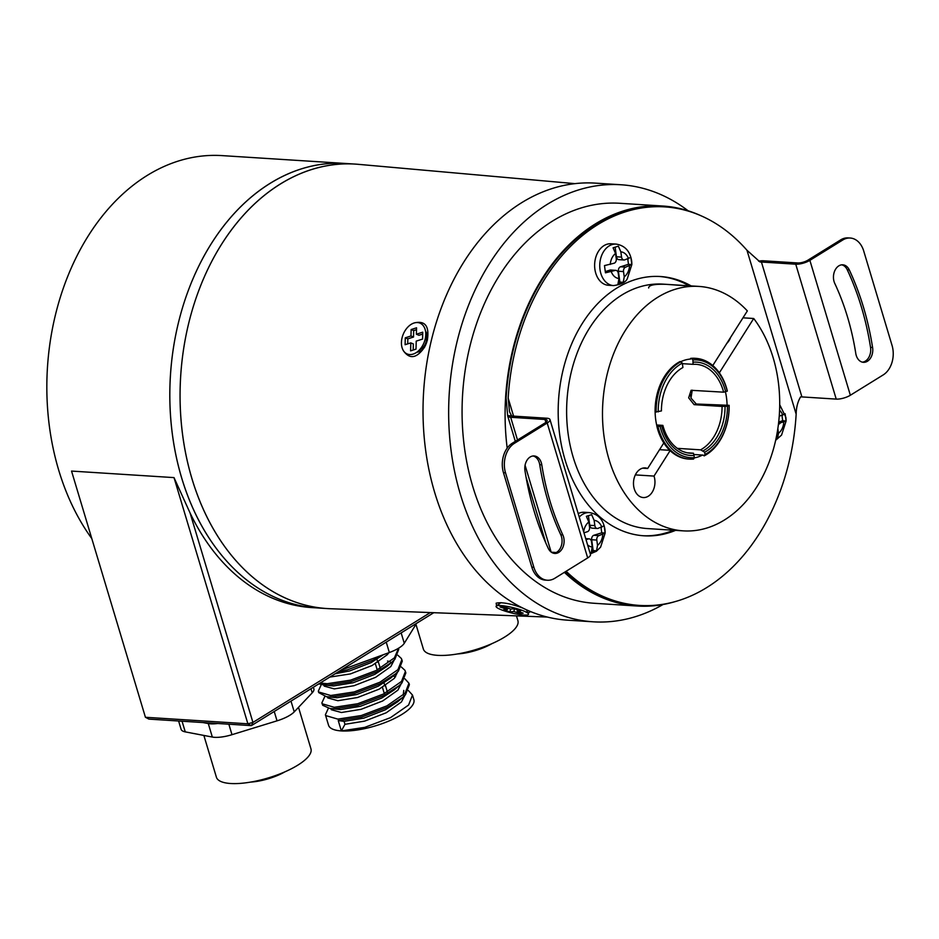 <?xml version="1.0" encoding="UTF-8"?>
<svg xmlns="http://www.w3.org/2000/svg" width="939" height="939" viewBox="0 0 939 939"><rect width="100%" height="100%" fill="white"/><g stroke="black" fill="none" stroke-linecap="round" stroke-linejoin="round"><path stroke-width="1.41" d="M564.386 572.344A200.406 144.747 93.6 0 0 637.358 606.031A200.406 144.747 93.6 0 0 676.491 601.195M701.069 215.794A200.406 144.747 93.6 0 0 662.864 206.028A200.406 144.747 93.6 0 0 507.189 448.138M662.864 206.028L619.834 203.282A200.406 144.747 93.6 0 0 484.031 304.565A200.406 144.747 93.6 0 0 482.963 513.926A200.406 144.747 93.6 0 0 594.328 603.284L637.358 606.031M688.123 210.782A218.963 158.151 93.6 0 0 621.008 184.76A218.963 158.151 93.6 0 0 472.646 295.421A218.963 158.151 93.6 0 0 471.472 524.173A218.963 158.151 93.6 0 0 593.143 621.806A218.963 158.151 93.6 0 0 663.016 604.528M621.008 184.76L595.396 183.128A218.963 158.151 93.6 0 0 447.023 293.79A218.963 158.151 93.6 0 0 445.849 522.542A218.963 158.151 93.6 0 0 567.532 620.174L593.143 621.806M574.997 183.645L358.275 164.325A222.672 160.827 93.6 0 0 180.687 376.093A222.672 160.827 93.6 0 0 329.941 608.707L547.367 617.064M496.578 605.831L496.156 603.167C501.802 601.981 510.581 603.566 522.483 607.932M529.596 611.172L530.289 611.805L528 612.897M414.756 322.816C425.355 320.575 429.534 326.42 427.315 340.352L424.745 346.902C416.834 358.475 409.674 359.696 403.277 350.587L403.101 350.177M427.151 340.963L427.28 334.261L425.473 330.845M416.54 352.407C420.484 351.397 422.374 350.576 422.21 349.954L424.616 347.066M91.799 538.575A222.672 160.827 -86.4 0 1 52.971 447.48A222.672 160.827 -86.4 0 1 222.156 155.616L355.353 164.102A222.672 160.827 93.6 0 0 280.456 183.974A222.672 160.827 93.6 0 0 181.849 428.607A222.672 160.827 93.6 0 0 327.018 608.554L316.772 607.897A222.672 160.827 -86.4 0 1 170.44 375.447A222.672 160.827 -86.4 0 1 345.106 163.456A222.672 160.827 93.6 0 0 270.209 183.328A222.672 160.827 93.6 0 0 171.602 427.961A222.672 160.827 93.6 0 0 316.772 607.897L311.642 607.58A222.672 160.827 93.6 0 1 190.101 513.023L252.931 722.431L430.344 612.568M174.008 477.611L71.54 471.073L145.428 717.279L247.884 723.805L174.008 477.611L190.101 513.023M433.771 612.697L251.382 725.636L148.925 719.11L145.428 717.279M252.931 722.431L247.884 723.805L251.382 725.636L252.931 722.431M387.373 691.937L385.459 685.552M380.283 668.333L378.37 661.948M384.321 693.581L382.455 687.36M377.243 669.965L375.377 663.756M415.989 623.707A22.266 7.031 163.3 0 1 415.367 625.304L404.275 643.285A22.266 7.031 163.3 0 1 389.345 652.523L345.716 668.427A22.266 7.031 163.3 0 1 341.561 669.8M341.35 730.918L338.251 720.589L344.073 721.352L344.965 724.309L341.35 730.918L364.766 727.361L390.507 717.642L408.594 705.036L412.491 695.048L413.864 699.625A44.532 14.073 163.3 0 1 389.732 720.659A44.532 14.073 163.3 0 1 341.35 730.918A44.532 14.073 163.3 0 1 328.544 725.237L325.399 714.755L325.798 715.612L337.817 719.11L361.222 715.553L386.962 705.846L405.061 693.24L408.946 683.24L404.92 678.827M412.491 695.048L408.465 690.635M328.38 708.229L325.399 714.755M338.251 720.589L361.668 717.032L387.408 707.313L402.526 697.583L405.495 694.707L409.381 684.719L408.946 683.252M324.835 696.433L321.866 702.947L322.699 705.283L329.941 708.487L334.718 708.781L358.123 705.224L383.863 695.517L398.981 685.787L401.962 682.911L405.848 672.911L404.92 670.293L401.387 667.03M321.866 702.947L322.253 703.804L334.272 707.302L357.689 703.745L383.417 694.038L401.516 681.432L405.402 671.444M318.767 692.618L326.408 696.679L331.174 696.984L354.59 693.416L380.318 683.709L395.436 673.979L398.418 671.103L402.303 661.115L401.376 658.497L397.843 655.222M321.291 684.625L318.321 691.139L318.72 691.996L330.728 695.506L354.144 691.949L379.884 682.23L397.972 669.624L401.857 659.636M318.755 683.921L327.629 685.177L351.045 681.62L376.785 671.901L391.892 662.171L394.873 659.295L398.758 649.307L398.453 648.286M320.222 683.017L327.195 683.698L350.599 680.141L376.339 670.434L394.427 657.828L398.465 648.473M338.11 671.937L347.5 669.812L373.241 660.105L381.645 655.34M344.965 724.309L364.625 721.129L386.246 712.76L401.423 701.961L404.838 695.412M330.904 708.616L331.361 709.743L341.42 712.501L361.081 709.321L382.701 700.952L397.878 690.153L401.293 683.604M395.601 676.796L393.065 676.033M327.359 696.808L327.817 697.935L337.876 700.705L357.536 697.513L379.156 689.156L394.333 678.357L397.76 671.796M323.814 685.012L324.272 686.139L334.331 688.897L353.991 685.716L375.612 677.348L390.8 666.549L394.216 660M329.789 677.089L350.458 673.909L372.067 665.54L387.255 654.741L388.863 652.699M344.073 721.352L363.733 718.171L385.354 709.814L397.76 701.715L402.526 697.583M403.218 695.083L403.758 690.435M329.941 708.487L340.528 709.555L360.189 706.374L381.809 698.006L394.216 689.919L398.981 685.787M326.408 696.679L336.995 697.747L356.656 694.567L378.264 686.198L390.671 678.111L395.436 673.979M390.237 661.725L387.561 661.044M322.863 684.883L333.451 685.951L353.111 682.759L374.731 674.402L387.126 666.303L391.892 662.171M335.047 673.826L349.566 670.962L371.187 662.594L383.347 654.718M491.895 643.661A29.696 9.378 163.3 0 1 457.739 653.92M516.473 615.878L517.905 620.679A49.356 15.599 163.3 0 1 514.232 629.611A49.356 15.599 163.3 0 1 463.232 652.851A49.356 15.599 163.3 0 1 423.36 649.049L415.895 624.165M217.695 723.488A22.266 7.031 163.3 0 1 208.282 723.558L202.988 722.549M284.94 771.823A29.696 9.378 163.3 0 1 250.783 782.07M313.391 687.242L313.861 688.803A22.266 7.031 163.3 0 1 312.206 692.841L294.236 711.868A22.266 7.031 163.3 0 1 277.04 720.835L231.992 734.685A22.266 7.031 163.3 0 1 212.331 737.056L185.253 731.88A22.266 7.031 163.3 0 1 181.11 729.31L178.61 720.999M298.508 707.337L310.95 748.829A49.356 15.599 163.3 0 1 307.276 757.773A49.356 15.599 163.3 0 1 256.277 781.013A49.356 15.599 163.3 0 1 216.404 777.21L203.869 735.437M523.152 613.155L517.178 611.195L520.687 610.843L514.29 608.742L510.781 609.094L503.374 606.664L500.041 606.993L507.447 609.423L503.527 609.81L509.924 611.911L513.844 611.524L519.83 613.484L523.152 613.155M519.807 609.564A16.702 2.758 -166.3 0 0 496.332 606.019A16.702 2.758 -166.3 0 0 511.661 612.979A16.702 2.758 -166.3 0 0 528.469 613.86A16.702 2.758 -166.3 0 0 519.807 609.564M520.147 612.158L519.83 613.484M514.513 608.812L513.844 611.524M510.628 609.035L509.924 611.911M507.764 608.108L507.447 609.423M517.518 609.798L517.178 611.195M411.141 329.542L410.977 335.974L405.284 337.817L405.108 344.719L410.801 342.876L410.601 350.869L416.012 349.12L416.212 341.127L422.585 339.073L422.761 332.171L416.388 334.225L416.552 327.793L411.141 329.542L413.688 330.587L413.524 337.031L407.831 338.873L407.702 343.885M401.434 342.489A16.702 11.221 -67.5 0 0 417.033 352.066A16.702 11.221 -67.5 0 0 425.567 331.408A16.702 11.221 -67.5 0 0 412.691 323.532A16.702 11.221 -67.5 0 0 401.434 342.489M417.033 352.066L421.634 348.674A9.402 6.315 -67.5 0 0 426.435 337.054L425.567 331.408M416.505 329.683L413.688 330.587M422.703 334.061L418.935 335.282L416.388 334.225M410.801 342.876L413.348 343.932L413.195 350.024M407.831 338.873L405.284 337.817M413.524 337.031L410.977 335.974M842.717 240.02L809.876 260.349L850.358 395.249L883.2 374.919A22.266 16.08 93.6 0 0 892.05 345.435L863.716 251.006A22.266 16.08 93.6 0 0 850.206 238.025A22.266 16.08 93.6 0 0 842.717 240.02L840.663 239.891L807.833 260.22A7.418 2.348 163.3 0 1 797.739 262.967L763.407 260.784A10.388 3.287 -16.7 0 0 758.63 261.183M862.413 362.161A11.878 8.58 93.6 0 0 870.535 347.348A245.689 177.448 93.6 0 0 847.271 269.81A11.878 8.58 93.6 0 0 841.767 264.833M840.663 239.891A22.266 16.08 -86.4 0 1 848.152 237.896L850.206 238.025M834.759 283.39A221.933 160.287 -86.4 0 1 855.781 353.44A11.878 8.58 93.6 0 0 863.434 362.313A11.878 8.58 93.6 0 0 872.589 347.477A245.689 177.448 93.6 0 0 849.314 269.939A11.878 8.58 93.6 0 0 842.799 264.81A11.878 8.58 93.6 0 0 834.712 270.913A11.878 8.58 93.6 0 0 834.759 283.39M850.358 395.249A10.388 3.287 163.3 0 1 836.226 399.11L801.906 396.915A7.418 2.348 -16.7 0 0 800.568 396.927C797.727 401.728 796.26 407.479 796.155 414.169A199.667 144.207 -86.4 0 1 639.459 605.42A199.667 144.207 -86.4 0 1 566.135 571.264M547.367 580.232L545.313 580.102A22.266 16.08 -86.4 0 1 531.803 567.121L533.857 567.25A22.266 16.08 93.6 0 0 547.367 580.232A22.266 16.08 93.6 0 0 554.855 578.248L587.685 557.919L547.202 423.008A10.388 3.287 -16.7 0 0 549.984 419.569A10.388 3.287 -16.7 0 0 547.003 418.242L512.671 416.059A7.418 2.348 163.3 0 1 511.614 415.895L509.501 411.658L508.175 398.148A199.667 144.207 -86.4 0 1 664.871 206.897A199.667 144.207 -86.4 0 1 746.975 250.267L760.085 262.028A7.418 2.348 163.3 0 1 761.423 262.016L795.744 264.199A10.388 3.287 -16.7 0 0 809.876 260.349M675.564 530.371A129.899 93.818 -86.4 0 1 643.896 535.793A129.899 93.818 -86.4 0 1 559.221 430.825A129.899 93.818 -86.4 0 1 616.747 288.12A129.899 93.818 -86.4 0 1 660.434 276.524A129.899 93.818 -86.4 0 1 691.151 285.925M548.247 548.329A11.878 8.58 93.6 0 0 554.773 553.447A11.878 8.58 93.6 0 0 562.86 547.355A11.878 8.58 93.6 0 0 562.801 534.866A221.933 160.287 -86.4 0 1 541.791 464.828A11.878 8.58 93.6 0 0 534.138 455.955A11.878 8.58 93.6 0 0 524.983 470.791A245.689 177.448 93.6 0 0 548.247 548.329M547.202 423.008L514.372 443.349A22.266 16.08 93.6 0 0 505.522 472.822L503.468 472.693A22.266 16.08 -86.4 0 1 512.318 443.22L514.372 443.349M533.857 567.25L505.522 472.822M531.803 567.121L503.468 472.693M553.752 553.294A11.878 8.58 93.6 0 0 561.064 546.592A11.878 8.58 93.6 0 0 560.759 534.737A221.933 160.287 -86.4 0 1 539.737 464.699A11.878 8.58 93.6 0 0 533.106 455.978M664.871 206.897L662.817 206.768A199.667 144.207 93.6 0 0 506.121 398.019L507.647 415.637A10.388 3.287 -16.7 0 0 507.694 415.965A10.388 3.287 -16.7 0 0 510.687 417.292L545.007 419.475A7.418 2.348 163.3 0 1 547.144 420.426A7.418 2.348 163.3 0 1 545.16 422.879L512.318 443.22M556.275 552.519L551.357 552.202M642.875 535.723A129.899 93.818 93.6 0 0 673.521 530.242M689.109 285.796A129.899 93.818 93.6 0 0 659.401 276.477M564.973 571.98A199.667 144.207 93.6 0 0 637.405 605.291L639.459 605.42M507.647 415.637L511.614 415.895M549.984 419.569L590.467 554.468A10.388 3.287 163.3 0 1 587.685 557.919M594.845 525.605A3.709 2.676 93.6 0 0 597.251 528.481L592.122 528.152A3.709 2.676 -86.4 0 1 589.727 525.277L594.845 525.605L594.129 520.335L591.64 514.654L586.359 516.321L588.847 522.002L589.563 527.272A3.709 2.676 93.6 0 1 587.415 531.709L583.964 532.8M585.713 538.634L589.129 538.845A3.709 2.676 93.6 0 1 591.523 541.721L592.239 546.991L591.265 552.449L596.547 550.794L597.521 545.336L596.805 540.066L591.687 539.737A3.709 2.676 -86.4 0 1 593.835 535.289L601.758 532.8L605.15 533.023L604.164 525.793L597.979 528.387A3.709 2.676 93.6 0 1 597.251 528.481M589.129 538.845A3.709 2.676 93.6 0 0 588.401 538.939L585.76 538.775M586.03 539.679L588.401 538.939M593.835 535.289L598.953 535.617L605.15 533.07L600.596 547.155L596.406 551.263L590.291 553.869M598.953 535.617A3.709 2.676 93.6 0 0 596.805 540.066M578.201 513.598A20.787 15.012 -86.4 0 1 584.269 512.271L589.387 512.6A20.787 15.012 -86.4 0 0 579.246 517.049M601.758 532.8L601.03 527.436M591.981 550.947L593.155 550.571L591.687 539.737M593.155 550.571L596.547 550.794M589.727 525.277L588.424 515.757M778.537 423.477L786.096 420.965L785.121 413.735L779.241 416.235M779.91 423.559A3.709 2.676 93.6 0 0 778.361 424.874M776.025 438.642L777.504 438.736L778.478 433.278L777.844 428.618M778.701 421.998L782.703 420.742L786.107 421.012L781.553 435.097L775.673 440.25M782.703 420.742L781.976 415.378M775.872 439.335L777.504 438.736M621.559 257.11A3.709 2.676 93.6 0 0 623.966 259.986L618.848 259.657A3.709 2.676 -86.4 0 1 616.442 256.781L621.559 257.11L620.843 251.84L618.355 246.159L613.073 247.814L615.561 253.495L616.277 258.765A3.709 2.676 93.6 0 1 614.129 263.213L604.481 265.596L605.455 272.815L615.115 270.444L609.986 270.115A3.709 2.676 -86.4 0 1 610.714 270.021L615.843 270.35A3.709 2.676 93.6 0 0 615.115 270.444M615.843 270.35A3.709 2.676 93.6 0 1 618.249 273.226L618.965 278.496L617.979 283.954L623.261 282.299L624.235 276.829L623.519 271.559L618.402 271.242A3.709 2.676 -86.4 0 1 620.55 266.793L628.473 264.305L631.865 264.516L630.879 257.298L624.693 259.892A3.709 2.676 93.6 0 1 623.966 259.986M620.55 266.793L625.679 267.122L631.865 264.516L627.311 278.66C625.75 282.24 621.137 284.552 613.46 285.585A20.787 15.012 -86.4 0 1 599.798 263.882A20.787 15.012 -86.4 0 1 616.101 244.093L610.984 243.776A20.787 15.012 -86.4 0 0 594.68 263.554A20.787 15.012 -86.4 0 0 608.331 285.256L613.46 285.585M625.679 267.122A3.709 2.676 93.6 0 0 623.519 271.559M628.473 264.305L627.745 258.929M618.707 282.451L619.869 282.076L618.402 271.242M619.869 282.076L623.261 282.299M605.444 271.535L609.986 270.115M616.442 256.781L615.151 247.262M682.899 367.525A44.532 32.161 93.6 0 0 661.432 410.93L655.105 412.08A50.471 36.457 93.6 0 1 680.094 361.527L682.336 363.123L682.899 367.525M682.407 363.663L693.064 364.332L692.912 359.966L691.703 358.428L690.259 359.062M693.193 362.161A46.762 33.769 -86.4 0 1 725.647 391.716L723.629 392.173A44.532 32.161 93.6 0 0 696.081 364.332A44.532 32.161 93.6 0 0 693.064 364.332M723.629 392.173L691.092 390.295L688.663 397.831L694.121 404.662L722.068 406.434L727.443 406.223L729.145 405.331L696.269 404.016L690.975 398.066L692.243 390.166M727.443 406.223A46.68 33.722 -86.4 0 1 704.696 452.211L700.6 449.84A44.532 32.161 93.6 0 0 722.068 406.434M700.6 449.84L677.336 448.349M687.43 452.833L693.428 453.22L694.402 457.645L693.569 459.054A50.471 36.457 -86.4 0 1 689.426 459.112A50.471 36.457 -86.4 0 1 657.981 426.635L662.875 425.39A44.532 32.161 93.6 0 0 690.411 453.22A44.532 32.161 93.6 0 0 693.428 453.22M662.875 425.39L656.654 424.991M682.336 363.123A48.992 35.377 93.6 0 0 658.227 411.892M694.121 455.45A46.762 33.769 -86.4 0 1 661.678 425.895M660.07 426.376A48.992 35.377 93.6 0 0 694.402 457.645M691.703 358.428A50.471 36.457 -86.4 0 1 695.846 358.369A50.471 36.457 -86.4 0 1 727.302 390.847L725.647 391.716M727.256 391.234A48.992 35.377 93.6 0 0 692.912 359.966M729.145 405.331A50.471 36.457 -86.4 0 1 704.156 455.885L704.989 454.488L704.696 452.211M704.989 454.488A48.992 35.377 93.6 0 0 729.098 405.718M656.126 412.139A50.471 36.457 -86.4 0 1 681.127 361.597M656.971 426.376L657.981 426.635M656.948 426.564A50.471 36.457 93.6 0 0 688.404 459.042L689.426 459.112M695.846 358.369L694.825 358.299A50.471 36.457 93.6 0 0 690.681 358.369M693.827 454.499L703.029 455.086L704.156 455.885M703.053 450.884A45.448 32.818 93.6 0 0 725.061 406.387M726.716 343.51A11.139 6.139 -40 0 0 730.519 337.5M742.972 317.816L753.712 318.497L719.344 372.83M753.712 318.497A122.469 88.454 -86.4 0 1 771.412 455.65A122.469 88.454 -86.4 0 1 683.31 530.864A122.469 88.454 -86.4 0 1 602.826 403.019A122.469 88.454 -86.4 0 1 698.898 286.418A122.469 88.454 -86.4 0 1 747.35 310.915L712.783 365.541M683.31 530.864L647.441 528.575A122.469 88.454 -86.4 0 1 566.956 400.73A122.469 88.454 -86.4 0 1 663.028 284.13L698.898 286.418M690.541 394.662A49.732 35.917 -86.4 0 1 690.916 397.819M657.018 426.552A49.732 35.917 -86.4 0 1 655.129 412.08M680.986 361.585A49.732 35.917 -86.4 0 1 690.764 359.027M725.424 391.763A49.732 35.917 -86.4 0 1 727.079 405.402M702.525 455.051A49.732 35.917 -86.4 0 1 694.25 457.903M670.106 450.65L654.014 476.085A14.848 10.716 -86.4 0 1 643.274 497.553A14.848 10.716 -86.4 0 1 633.52 482.059A14.848 10.716 -86.4 0 1 645.163 467.927A14.848 10.716 -86.4 0 1 647.652 468.502L663.803 442.95M659.565 449.664L669.765 450.321M647.652 468.502L642.628 468.174M654.014 476.085L635.351 474.899M690.74 286.149L665.962 284.317C654.448 283.93 648.673 285.139 648.649 287.968M415.367 625.304L415.061 624.282M404.275 643.285L401.153 632.898M389.345 652.523L386.234 642.135M345.716 668.427L345.411 667.418M312.206 692.841L310.973 688.745M294.236 711.868L290.996 701.104M277.04 720.835L274.235 711.492M231.992 734.685L228.846 724.204M212.331 737.056L208.282 723.558M185.253 731.88L182.049 721.222M836.226 399.11L795.744 264.199M761.423 262.016L801.906 396.915M508.175 398.148L513.563 416.106M554.468 552.402L554.679 553.13M796.155 414.169L746.975 250.267M510.687 417.292L517.506 440.004M525.077 465.251L551.123 552.026M545.888 422.386L545.007 419.475M847.271 269.81L849.314 269.939M870.535 347.348L872.589 347.477M539.737 464.699L541.791 464.828M560.759 534.737L562.801 534.866M588.847 522.002A13.357 9.648 93.6 0 0 583.671 531.826M587.579 544.855A13.357 9.648 93.6 0 0 592.239 546.991M597.521 545.336A13.357 9.648 93.6 0 0 602.815 534.408M601.829 527.178A13.357 9.648 93.6 0 0 594.129 520.335M778.478 433.278A13.357 9.648 93.6 0 0 783.76 422.35M782.774 415.12A13.357 9.648 93.6 0 0 779.581 410.273M615.561 253.495A13.357 9.648 93.6 0 0 610.28 264.422M611.266 271.653A13.357 9.648 93.6 0 0 618.965 278.496M624.235 276.829A13.357 9.648 93.6 0 0 629.529 265.913M628.543 258.683A13.357 9.648 93.6 0 0 620.843 251.84M696.269 404.016L694.121 404.662M426.799 342.136L425.449 345.517M318.755 692.618L318.321 691.139M384.908 685.893L384.028 682.946M377.83 662.288L376.938 659.342M500.945 602.627L496.332 606.019M526.474 609.822L528.469 613.86M545.782 542.883L526.04 477.094M515.323 441.365L507.694 415.965M605.139 531.99L604.927 529.35C603.272 519.584 598.096 513.997 589.387 512.6M786.096 419.933L785.873 417.292L779.71 404.697M631.853 263.495L631.642 260.854C629.987 251.077 624.811 245.502 616.101 244.093"/></g></svg>
